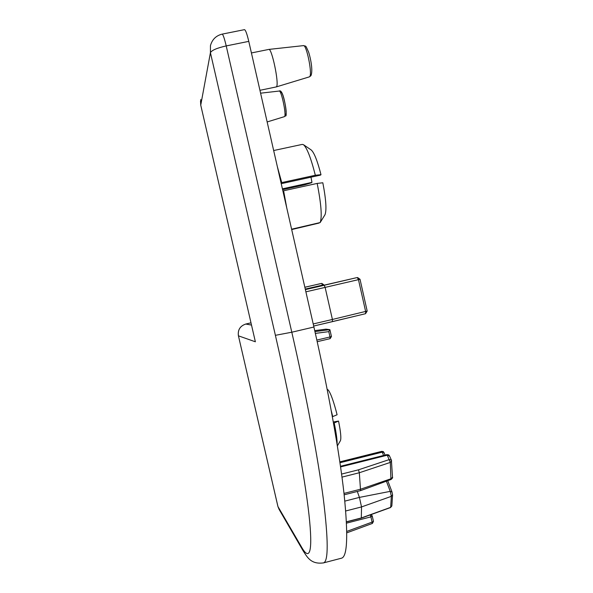 <?xml version="1.0" encoding="UTF-8"?>
<svg xmlns="http://www.w3.org/2000/svg" width="593" height="593" viewBox="0 0 593 593"><rect width="100%" height="100%" fill="white"/><g stroke="black" fill="none" stroke-linecap="round" stroke-linejoin="round"><path stroke-width="0.89" d="M381.722 451.406L384.242 452.867M389.542 456.15L387.422 455.165L340.582 466.921M281.23 183.674L320.479 175.113L320.991 174.676L315.328 175.261C310.947 158.02 306.996 147.835 303.49 144.707L302.274 144.395L273.669 150.533M337.143 444.439C337.232 439.91 336.246 432.742 334.193 422.935L338.536 421.074L333.31 421.964M276.182 86.941L276.62 86.541C279.17 83.168 271.75 47.84 268.807 49.419L251.417 52.955M344.148 494.807L360.566 490.633L359.328 472.747L341.991 477.113M391.869 505.814L390.572 507.534L361.307 518.119L361.537 506.926L359.41 497.401L357.312 491.464M325.92 329.159L314.735 330.627L325.92 329.159L329.864 329.641L328.789 331.635L315.357 333.399M338.536 421.074C340.693 431.682 341.323 438.212 340.441 440.651L340.345 440.807M327.18 389.342L328.211 389.986C330.775 393.344 333.74 401.602 337.098 414.759L332.74 416.59L331.309 410.964M334.193 422.935L333.511 423.105M332.362 416.686L332.74 416.59M291.608 229.202L320.161 222.56C322.199 217.001 321.206 203.955 317.173 183.422L322.822 182.777C326.024 199.441 326.75 210.085 325.008 214.71L320.131 222.605M303.49 144.707L311.192 149.955C314.134 152.534 317.403 160.777 320.991 174.676M291.689 229.565L319.086 223.057M317.173 183.422L283.61 190.768L286.76 207.935M277.346 166.655L281.742 182.585L315.328 175.261M341.071 558.302L341.679 558.146C347.431 556.278 348.232 534.938 344.073 494.11C339.5 452.889 328.589 391.439 313.912 327.025L248.778 41.369C246.984 33.816 245.546 29.909 244.479 29.65L222.145 34.127C223.057 34.416 224.421 38.352 226.215 45.92L248.778 41.369M283.61 190.768L282.883 190.939M281.015 182.755L281.742 182.585M282.594 189.656L304.394 184.89L311.51 182.763L311.962 182.377L310.984 177.188M311.962 182.377L282.409 188.841M313.215 323.956L332.414 319.457L325.127 287.39L305.892 291.83M255.368 341.783L200.745 105.139L255.368 341.783L238.43 335.831L277.969 506.615L302 547.858C309.583 560.867 313.111 552.55 309.005 514.932C304.854 477.291 292.327 409.044 275.389 335.319L210.426 52.688L200.745 105.139L200.768 99.52M341.583 474.081L358.491 469.819L359.328 472.747L390.305 462.421L387.007 454.609L340.493 466.276M390.92 479.433L390.305 462.421L391.588 460.939L391.402 460.175L389.364 459.553L358.491 469.819M321.651 283.424L304.839 287.227M305.38 289.606L324.186 285.277L325.127 287.39L358.461 279.651L357.357 277.591L356.119 277.791L305.358 289.488M367.149 311.051L332.414 319.457L332.473 321.636L313.69 326.039L365.54 313.704L332.473 321.636M365.644 311.503L365.54 313.704L367.186 311.058L360.018 279.266L358.461 279.651L365.644 311.503M309.376 76.86L309.791 76.512C312.459 73.517 306.462 44.26 303.446 45.624L268.807 49.419M279.192 91.048C283.832 88.016 287.813 118.259 285.537 115.805L284.618 116.465C286.501 114.471 281.282 89.973 279.192 91.048L260.594 93.183M360.566 490.633L391.076 479.47C392.484 478.225 392.951 477.454 392.484 477.15L391.232 478.67L360.752 489.158L343.992 493.413M383.545 455.476L382.263 452.148L339.974 462.74M346.438 521.781L361.367 517.941L390.661 507.349L391.35 496.348L361.537 506.926L345.704 510.981M316.847 340.071L329.997 336.965L328.789 331.635M329.886 329.738L331.45 336.527L329.997 336.965L330.131 338.64L317.211 341.694L330.131 338.64L331.45 336.527L329.886 329.671M304.854 287.294L320.813 283.565M323.793 284.796L321.851 283.395L323.889 285.218M324.186 285.277L356.119 277.791M346.779 531.41L372.1 522.114L370.907 516.874L346.505 523.152M372.278 516.221L373.471 521.395L372.285 516.162L371.781 515.258L370.499 514.791M303.134 550.83L279.103 509.402L277.917 506.481L238.43 335.831C237.667 329.901 240.113 325.972 245.769 324.045L250.958 322.837L245.739 324.045L251.469 325.06M222.145 34.127C216.089 35.624 212.19 39.457 210.456 45.609L210.426 52.688C211.738 50.264 217.001 48.011 226.215 45.92L291.8 332.221L313.912 327.025M275.389 335.319L291.8 332.221C306.574 396.776 318.041 458.241 323.393 499.365C328.374 540.075 328.448 561.237 323.615 562.861L323.126 562.994M280.934 92.775C282.372 89.343 287.583 112.307 285.826 114.323M322.399 285.559L322.31 285.159L305.262 289.087M341.679 558.146L323.615 562.861C310.658 564.766 306.959 556.501 303.364 551.216L302 547.858M314.95 331.598L329.864 329.641M392.484 494.214L392.573 494.851L391.35 496.348L390.246 491.36L359.41 497.401L344.815 501.122M392.003 492.049L390.246 491.36L386.391 481.182M386.955 454.653L388.667 454.883L389.453 455.795L391.402 460.175L392.484 477.15M346.794 532.84L372.382 523.441L373.471 521.395L372.1 522.114L372.308 523.411M370.225 514.894L370.907 516.874L372.285 516.162L371.085 514.583M331.428 336.55L330.145 338.633M321.851 283.395L322.31 285.159L323.815 284.796L323.904 285.211M357.616 277.546L360.018 279.266L357.357 277.591M276.271 86.919L309.427 76.845L310.902 75.719C313.067 71.16 310.902 59.441 308.701 52.31C305.158 44.505 306.507 46.617 303.446 45.624M385.139 455.076L383.382 451.629L381.766 451.362L339.848 461.858M284.403 116.651L267.154 121.95M276.234 86.926L259.942 90.306M340.441 440.651L337.373 445.892M325.008 214.71L320.161 222.56M277.917 506.481L279.103 509.402M200.516 100.921L200.753 105.332M245.739 324.045C240.091 325.972 237.645 329.893 238.401 335.808M390.572 507.534L391.854 505.94L392.573 494.851L391.966 491.819L387.733 480.693M361.307 518.119L346.445 521.944"/></g></svg>
